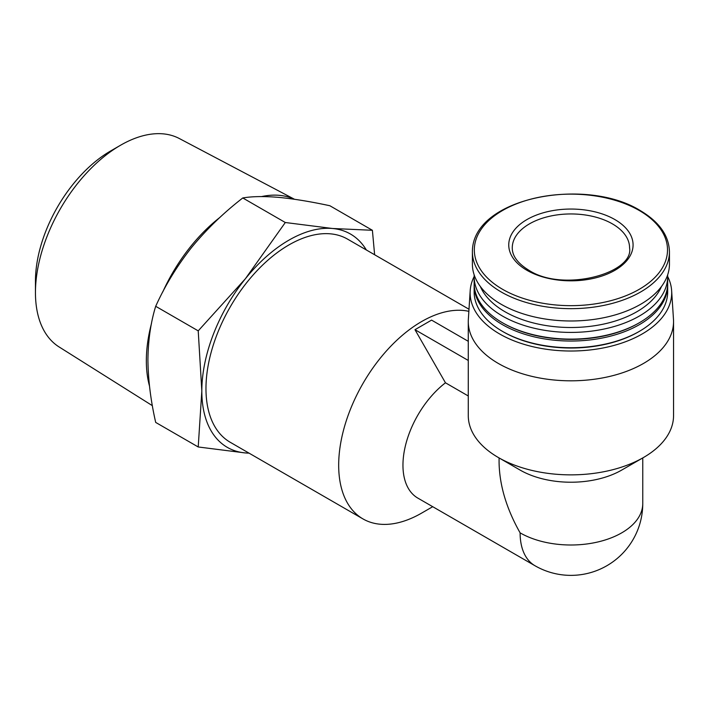<?xml version="1.0" encoding="UTF-8"?>
<svg xmlns="http://www.w3.org/2000/svg" width="709" height="709" viewBox="0 0 709 709"><rect width="100%" height="100%" fill="white"/><g stroke="black" fill="none" stroke-linecap="round" stroke-linejoin="round"><path stroke-width="1.06" d="M201.826 390.996L198.219 446.971L245.367 452.945A123.162 71.104 -60 0 1 201.826 390.996A123.162 71.104 -60 0 1 245.367 278.77L198.219 330.855L201.826 390.996M249.045 453.14A123.162 71.104 -60 0 1 245.367 452.945M374.627 254.761L372.393 230.292L332.459 228.484A123.162 71.104 -60 0 1 366.34 249.976M667.648 274.915A96.77 55.869 180 0 1 667.683 276.545A100.793 58.191 180 0 1 671.636 290.672L673.479 319.36A102.637 59.255 180 0 1 673.55 321.558L673.55 415.607A102.637 59.255 180 0 1 643.488 457.509L621.713 470.076A71.848 41.476 180 0 1 520.114 470.076L498.338 457.509A102.637 59.255 180 0 1 468.277 415.607L468.277 321.558A102.637 59.255 180 0 1 468.348 319.36L470.191 290.672A100.793 58.191 180 0 1 474.144 276.554A96.77 55.869 180 0 1 474.188 274.915M642.762 457.925L642.762 503.523A71.848 41.476 180 0 1 598.405 541.844A71.848 41.476 180 0 1 520.114 532.858C506.403 508.592 499.393 484.983 499.074 462.046L499.074 457.925M614.871 219.56A62.17 35.893 180 0 1 614.871 270.315A62.17 35.893 180 0 1 526.955 270.315A62.17 35.893 180 0 1 526.955 219.56A62.17 35.893 180 0 1 614.871 219.56M669.447 251.784L669.447 264.094A98.533 56.888 180 0 1 570.913 320.982A98.533 56.888 180 0 1 472.389 264.094L472.389 251.784A98.533 56.888 180 0 0 570.913 308.663A98.533 56.888 180 0 0 669.447 251.784C668.977 235.556 659.193 221.793 640.103 210.484C585.271 176.488 472.167 197.572 472.389 251.784M661.479 286.498A93.251 53.84 180 0 1 570.913 327.505A93.251 53.84 180 0 1 480.347 286.498M667.683 276.545A96.77 55.869 180 0 1 570.913 332.415A96.77 55.869 180 0 1 474.144 276.545L474.144 283.245A96.77 55.869 180 0 0 502.486 322.755A96.77 55.869 180 0 0 639.341 322.755A96.77 55.869 180 0 0 667.683 283.245L667.683 276.545M639.341 322.755L638.517 323.233A95.6 55.196 180 0 1 503.319 323.233L502.486 322.755M667.674 284.203A96.77 55.869 180 0 1 667.683 285.16A96.77 55.869 180 0 1 570.913 341.038A96.77 55.869 180 0 1 474.144 285.16A96.77 55.869 180 0 1 474.161 284.203M667.683 285.16L667.683 291.869A96.77 55.869 180 0 1 639.341 331.369A96.77 55.869 180 0 1 502.486 331.369A96.77 55.869 180 0 1 474.144 291.869L474.144 285.16M639.341 331.369L638.517 331.856A95.6 55.196 180 0 1 503.319 331.856L502.486 331.369M671.636 290.672A100.793 58.191 180 0 1 570.913 351.017A100.793 58.191 180 0 1 470.191 290.672M673.55 321.558A102.637 59.255 180 0 1 570.913 380.813A102.637 59.255 180 0 1 468.277 321.558M643.488 457.509A102.637 59.255 180 0 1 498.338 457.509M468.277 395.976L445.465 382.798L414.978 329.694L431.568 320.113L468.277 341.313M520.114 532.858A71.848 41.476 -60 0 0 534.994 565.747L417.84 498.108A71.848 41.476 -60 0 1 405.388 445.881A71.848 41.476 -60 0 1 445.465 382.798M421.625 513.103L432.72 506.696L421.625 513.103A117.295 67.718 -60 0 1 362.973 518.917A117.295 67.718 -60 0 1 357.956 392.706A117.295 67.718 -60 0 1 468.871 311.34M362.973 518.917L230.265 442.301A117.295 67.718 -60 0 1 230.265 306.855A117.295 67.718 -60 0 1 347.561 239.128L469.004 309.248M245.367 278.77A123.162 71.104 -60 0 1 332.459 228.484L285.302 222.511L245.367 278.77M372.393 230.292L329.871 205.743C310.675 201.604 293.57 198.812 278.548 197.359C263.952 196.163 252.032 196.366 242.779 197.962L285.302 222.511M198.219 446.971L155.696 422.422C150.733 400.691 148.146 379.838 147.915 359.871C148.146 340.16 150.742 322.303 155.696 306.297C164.949 285.745 176.869 266.194 191.457 247.636C206.487 229.362 223.592 212.797 242.779 197.962M198.219 330.855L155.696 306.297M468.277 360.464L414.978 329.694M149.484 385.98A125.387 72.389 -60 0 1 151.469 323.517M162.778 291.904A125.387 72.389 -60 0 1 219.896 217.433M261.568 196.579A125.387 72.389 -60 0 1 294.306 199.247M152.364 405.663L59.06 346.923A120.335 69.473 -60 0 1 35.45 292.631A120.335 69.473 -60 0 1 120.539 145.248A120.335 69.473 -60 0 1 179.359 138.547L294.483 199.264M35.45 292.631L35.45 281.145A106.261 61.355 -60 0 1 110.586 150.999L120.539 145.248M639.217 210.467A96.592 55.763 180 0 1 595.914 303.762A96.592 55.763 180 0 1 477.618 235.459A96.592 55.763 180 0 1 639.217 210.467M629.565 247.813A58.652 33.864 0 0 0 570.913 213.95A58.652 33.864 0 0 0 512.27 247.813C512.173 255.869 517.659 263.314 528.719 270.147C562.831 292.737 634.192 273.408 629.565 247.813M534.994 565.747A71.848 71.848 0 0 0 642.762 503.523"/></g></svg>
